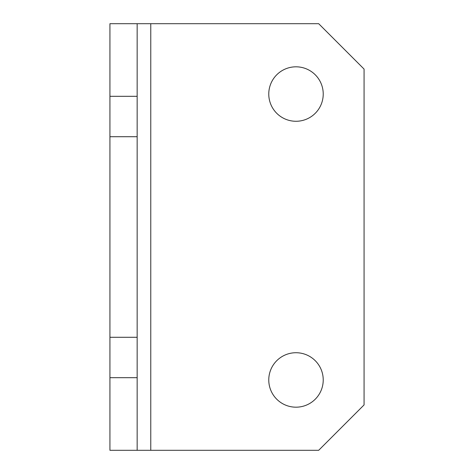 <?xml version="1.0" encoding="UTF-8"?>
<svg xmlns="http://www.w3.org/2000/svg" width="474" height="474" viewBox="0 0 474 474"><rect width="100%" height="100%" fill="white"/><g stroke="black" fill="none" stroke-linecap="round" stroke-linejoin="round"><path stroke-width="0.71" d="M295.995 352.727A27.231 27.231 0 0 0 268.77 379.958A27.231 27.231 0 0 0 295.995 407.184A27.231 27.231 0 0 0 323.227 379.958A27.231 27.231 0 0 0 295.995 352.727M295.995 66.816A27.231 27.231 0 0 0 268.77 94.042A27.231 27.231 0 0 0 295.995 121.273A27.231 27.231 0 0 0 323.227 94.042A27.231 27.231 0 0 0 295.995 66.816M109.927 377.689L137.158 377.689L137.158 450.3L109.927 450.3L109.927 23.7L137.158 23.7L137.158 96.311L109.927 96.311M109.927 136.719L137.158 136.719L137.158 96.311M150.773 450.3L318.688 450.3L364.073 404.915L364.073 69.085L318.688 23.7L150.773 23.7L150.773 450.3L137.158 450.3M137.158 377.689L137.158 136.719M137.158 337.281L109.927 337.281M137.158 23.7L150.773 23.7"/></g></svg>

